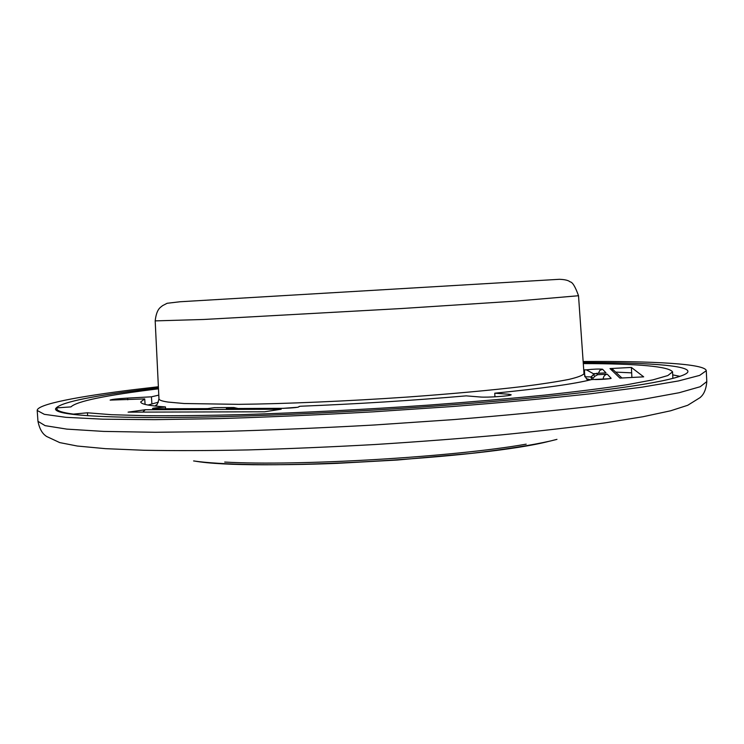 <?xml version="1.0" encoding="UTF-8"?>
<svg xmlns="http://www.w3.org/2000/svg" width="744" height="744" viewBox="0 0 744 744"><rect width="100%" height="100%" fill="white"/><g stroke="black" fill="none" stroke-linecap="round" stroke-linejoin="round"><path stroke-width="1.12" d="M509.063 395.455L508.998 394.274L494.751 393.204C542.832 388.349 575.075 383.811 591.499 379.598L609.448 378.724M494.946 396.831L494.751 393.204M238.145 408.502L233.839 407.526L226.353 408.577L283.036 408.335C294.298 407.926 299.637 407.303 299.042 406.466L300.529 406.233C356.999 403.992 412.213 400.532 466.181 395.864L480.047 396.989C487.199 397.705 512.095 395.91 511.156 394.757L508.998 394.274M158.481 388.824C105.862 395.222 76.688 401.249 70.959 406.894L57.149 407.852L56.888 408.772C56.925 410.865 62.45 412.65 73.433 414.11L87.448 412.79L87.653 415.738M583.287 363.584C638.929 363.714 668.679 366.467 672.557 371.842L667.842 375.553L652.841 379.877L627.118 384.695C604.723 388.108 577.205 391.577 544.58 395.12C509.408 398.626 471.157 401.927 429.827 405.024C365.313 409.488 303.357 412.669 243.958 414.575C206.888 415.515 174.273 415.896 146.103 415.701L111.442 414.696L87.448 412.79M145.331 409.739L281.195 409.228L264.594 411.795L128.08 412.139L145.331 409.739L142.718 412.102M610.006 368.578L631.386 367.434L643.681 376.845L619.919 378.101L610.006 368.578L613.521 370.103M145.089 404.401L144.717 398.914L110.131 400.105C111.609 399.398 117.44 398.719 127.624 398.096L151.432 396.822L158.779 395.129M583.733 369.88L586.421 369.842L594.038 374.074M207.474 408.651L214.514 407.619L207.511 408.633L154.957 408.875C149.786 408.558 152.762 407.982 163.913 407.154L165.466 406.931C149.005 405.796 140.765 404.113 140.728 401.899L144.717 398.914M679.914 376.343L672.706 374.864M615.651 372.102L631.656 372.856M584.765 376.52L584.421 369.945M165.587 408.809L165.466 406.931M151.897 403.825L151.432 396.822M233.839 407.526L214.458 407.647M226.353 408.577L227.692 408.568M603.207 379.282L603.198 379.18C603.319 376.427 604.667 374.762 607.253 374.186L611.103 378.259L609.308 378.715M597.683 374.697L594.707 376.362L592.94 378.436L591.499 376.529L593.331 374.632L596.335 373.367L597.683 374.697L607.253 374.186M592.01 379.57L591.034 377.785L591.499 376.529M605.411 372.893L596.567 373.367M631.386 367.434L631.898 377.468M158.425 387.838L140.002 390.089C86.667 396.812 58.506 403.081 55.502 408.884C55.186 414.017 85.579 416.91 146.67 417.542L165.029 417.551C235.811 417.272 339.059 412.985 434.822 406.075C530.621 399.156 610.991 390.265 651.93 382.834L662.16 380.854C679.663 377.152 688.246 373.972 687.912 371.312C687.363 365.202 643.56 362.477 583.212 362.598M140.077 391.204L140.002 390.089L140.811 391.102M158.379 386.75L135.436 389.438C77.943 396.487 37.014 404.299 37.2 410.465L44.324 414.324L65.946 417.328L102.756 419.179L154.38 419.663L219.015 418.602C267.635 417.124 318.962 414.873 372.995 411.851L452.529 406.512C503.818 402.467 549.983 398.207 591.006 393.725L642.202 387.131L678.547 380.928L699.658 375.394L706.27 370.707C705.554 363.779 652.953 360.998 583.138 361.51M153.171 388.461L153.924 389.391M591.238 376.882L584.933 376.836M158.407 402.178L148.028 405.043M550.179 441.015C484.493 458.555 250.849 471.538 194.147 460.973M526.175 444.159C453.719 457.021 298.195 466.265 224.716 462.061M586.421 369.842C593.517 369.08 598.892 368.875 602.547 369.229L605.997 372.865M593.721 379.487C598.381 379.784 612.126 378.808 611.103 378.259M214.542 407.638L233.318 407.545M127.736 399.807L127.624 398.096M154.957 408.875L155.598 408.875M283.631 408.335L283.036 408.335M594.019 373.655L595.005 373.609M596.827 379.514L603.291 379.273M594.707 376.362L593.331 374.632M598.492 373.256L599.738 370.475L602.547 369.229M706.8 381.579L700.216 386.731L679.123 392.73L642.825 399.37L591.666 406.345C550.672 411.051 504.544 415.478 453.273 419.625L373.786 425.029C319.762 428.033 268.454 430.19 219.843 431.52L155.217 432.283L103.593 431.408L66.765 429.111L45.114 425.652L37.963 421.318C40.464 433.845 46.295 435.891 46.333 436.337L59.725 442.596L77.339 446.037L105.462 448.66L143.955 450.269C174.487 450.808 209.203 450.697 248.096 449.925C288.802 448.762 331.08 446.958 374.939 444.521C418.779 441.75 460.973 438.532 501.53 434.868C540.246 431.027 574.731 427.037 604.984 422.88L643.011 416.724L670.623 410.79L687.716 405.285L700.271 397.491C700.253 397.036 705.796 394.32 706.8 381.579L706.27 370.707M158.965 398.84L155.18 320.887L203.503 319.483L401.332 308.546L517.099 301.013L578.516 295.731L583.994 373.59C583.045 375.302 578.051 377.227 569.002 379.384C557.572 381.644 542.181 384.016 522.837 386.499C490.51 390.321 451.813 393.855 406.754 397.101C347.011 401.183 285.389 403.815 238.759 404.345L184.121 403.518L168.181 402.086C162.071 401.193 159.002 400.105 158.965 398.84C157.654 404.029 156.538 406.215 155.598 405.415L156.584 404.82M590.634 379.821L586.374 378.696M556.968 439.36L550.486 440.987C531.244 445.312 504.73 449.46 470.952 453.412L397.231 460.034L337.144 463.345C273.643 465.874 219.824 464.758 193.589 460.945M56.888 408.772L57.018 410.679M672.883 378.398L672.557 371.842M207.511 408.633L153.236 408.772L155.375 409.702M297.833 407.256L283.278 408.317L226.883 408.549M596.335 373.367L605.765 372.865M612.786 369.415L621.919 377.999M37.963 421.318L37.2 410.465M587.062 379.245L588.104 379.719C587.611 380.854 586.244 378.817 583.994 373.59M155.18 320.887C156.668 308.035 161.095 307.263 162.387 305.747L167.13 303.282L180.02 301.757L559.451 279.298C564.929 279.521 568.472 280.376 570.071 281.855C572.471 282.032 575.279 286.654 578.516 295.731"/></g></svg>
